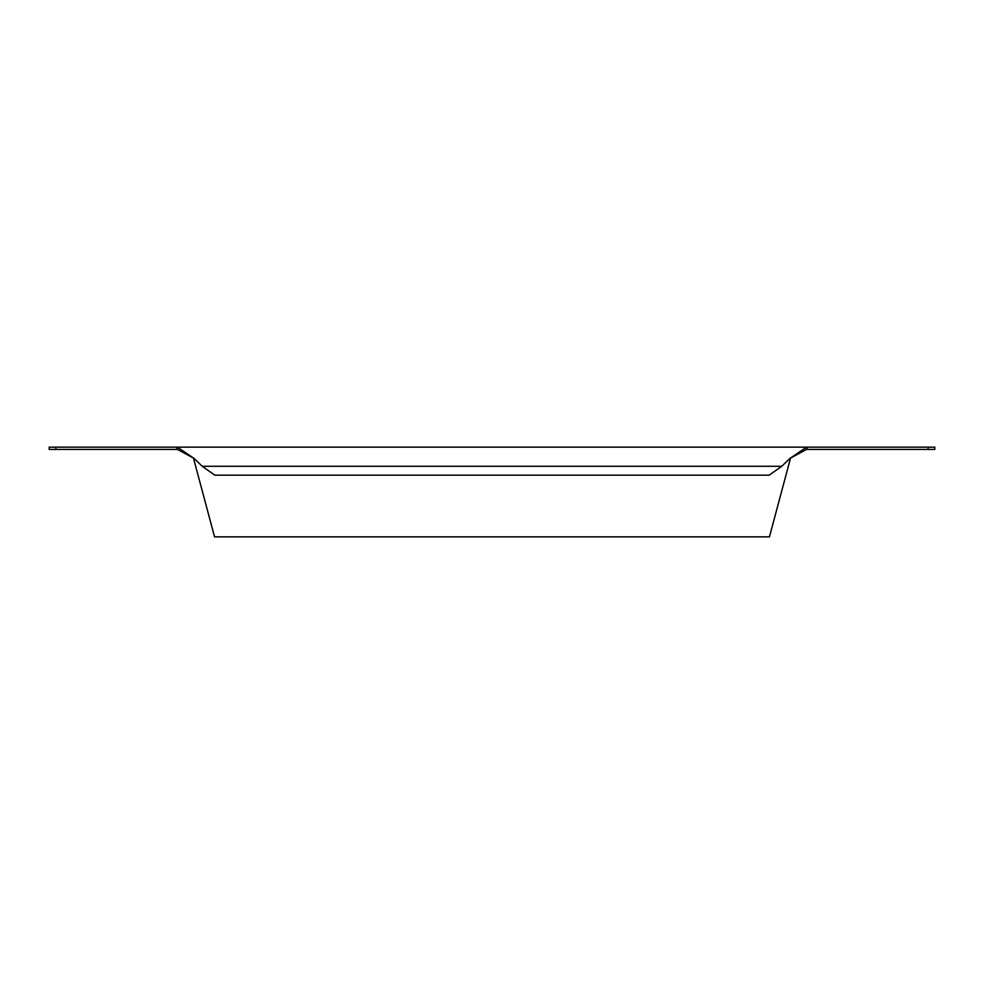 <?xml version="1.0" encoding="UTF-8"?>
<svg xmlns="http://www.w3.org/2000/svg" width="984" height="984" viewBox="0 0 984 984"><rect width="100%" height="100%" fill="white"/><g stroke="black" fill="none" stroke-linecap="round" stroke-linejoin="round"><path stroke-width="1.48" d="M55.928 449.405L49.2 449.405L49.2 447.154L177.44 447.154L193.996 458.372L177.44 449.405L55.928 449.405L55.928 447.154M928.072 449.405L806.56 449.405L806.56 447.154L934.8 447.154L934.8 449.405L928.072 449.405L928.072 447.154M193.393 457.855L214.561 536.846L769.439 536.846L790.607 457.855M193.996 458.372L202.273 466.293L214.844 475.186L769.156 475.186L781.726 466.293L790.004 458.372L806.56 447.154L177.44 447.154L177.44 449.405M807.003 449.405L807.003 447.154M806.56 449.405L790.004 458.372M176.997 449.405L176.997 447.154M202.273 466.293L781.726 466.293"/></g></svg>
